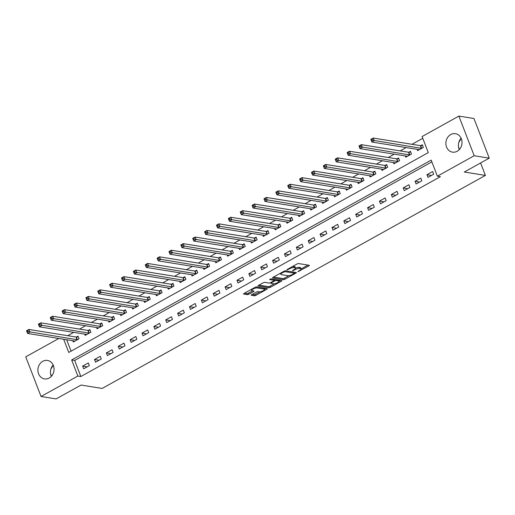 <?xml version="1.0" encoding="UTF-8"?>
<svg xmlns="http://www.w3.org/2000/svg" width="515" height="515" viewBox="0 0 515 515"><rect width="100%" height="100%" fill="white"/><g stroke="black" fill="none" stroke-linecap="round" stroke-linejoin="round"><path stroke-width="0.77" d="M297.902 271.701L308.871 265.901A1.178 0.335 158.9 0 0 309.38 265.38A1.178 0.335 158.9 0 0 309.212 265.289L298.565 263.571A1.178 0.335 158.9 0 0 297.039 263.995L287.138 269.5L286.9 269.931L289.243 268.92A3.766 1.075 158.9 0 1 294.123 267.568L295.011 267.71A3.766 1.075 158.9 0 1 295.539 268.012A3.766 1.075 158.9 0 1 293.917 269.673L292.398 270.819L294.747 269.809A3.766 1.075 158.9 0 1 299.621 268.457L300.509 268.598A3.766 1.075 158.9 0 1 301.037 268.901A3.766 1.075 158.9 0 1 299.421 270.562L297.902 271.701M42.758 361.311A9.347 8.047 99.1 0 1 47.47 360.442A9.347 8.047 99.1 0 1 54.011 368.186A9.347 8.047 99.1 0 1 49.208 378.029A9.347 8.047 99.1 0 1 44.496 378.898A9.347 8.047 99.1 0 1 37.956 371.154A9.347 8.047 99.1 0 1 42.758 361.311M450.728 134.544A9.347 8.047 99.1 0 1 455.44 133.675A9.347 8.047 99.1 0 1 461.981 141.419A9.347 8.047 99.1 0 1 457.178 151.262A9.347 8.047 99.1 0 1 452.466 152.131A9.347 8.047 99.1 0 1 445.919 144.387A9.347 8.047 99.1 0 1 450.728 134.544M251.7 294.689A1.178 0.335 158.9 0 0 251.191 295.211A1.178 0.335 158.9 0 0 251.359 295.301L254.346 295.784A1.178 0.335 158.9 0 0 255.865 295.359L266.867 289.25A1.178 0.335 158.9 0 0 267.375 288.728A1.178 0.335 158.9 0 0 267.208 288.632L256.567 286.919A1.178 0.335 158.9 0 0 255.041 287.344L244.039 293.46A1.178 0.335 158.9 0 0 243.531 293.975A1.178 0.335 158.9 0 0 243.698 294.071L247.303 294.651A1.178 0.335 158.9 0 0 248.829 294.226L253.535 291.612A1.178 0.335 158.9 0 0 254.043 291.091A1.178 0.335 158.9 0 0 253.876 291.001L252.086 290.711A3.148 0.901 158.9 0 1 251.648 290.454A3.148 0.901 158.9 0 1 253.605 288.761A3.148 0.901 158.9 0 1 257.075 287.937L264.086 289.063A3.148 0.901 158.9 0 1 264.53 289.321A3.148 0.901 158.9 0 1 262.573 291.014A3.148 0.901 158.9 0 1 259.097 291.838L257.931 291.651A1.178 0.335 158.9 0 0 256.406 292.076L251.7 294.689M63.66 339.25L68.759 352.453L428.28 152.62L422.081 136.546L458.884 116.087L473.955 118.514L489.25 158.157L464.318 172.016L485.407 175.415L102.137 388.452L81.048 385.053L56.116 398.913L41.046 396.486L25.75 356.844L58.807 338.471M489.25 158.157L474.186 155.73L437.377 176.188L431.177 160.12L71.656 359.959L77.855 376.027L41.046 396.486M431.86 161.897L74.669 360.442L80.868 376.517L440.389 176.677L437.377 176.188M80.868 376.517L77.855 376.027M283.34 279.671A1.178 0.335 158.9 0 0 284.866 279.246L295.868 273.13A1.178 0.335 158.9 0 0 296.37 272.609A1.178 0.335 158.9 0 0 296.209 272.519L285.561 270.8A1.178 0.335 158.9 0 0 284.035 271.225L273.034 277.34A1.178 0.335 158.9 0 0 272.525 277.855A1.178 0.335 158.9 0 0 272.693 277.952L283.34 279.671L282.928 278.596A1.178 0.335 158.9 0 0 284.447 278.171L289.05 275.615M281.37 281.19L270.369 287.306A1.178 0.335 158.9 0 1 268.843 287.724L258.195 286.012A1.178 0.335 158.9 0 1 258.028 285.915A1.178 0.335 158.9 0 1 258.536 285.4L263.242 282.78A1.178 0.335 158.9 0 1 264.768 282.355L269.088 283.05A1.178 0.335 158.9 0 0 270.607 282.632L273.735 280.894A1.178 0.335 158.9 0 0 274.238 280.372A1.178 0.335 158.9 0 0 274.077 280.282L269.577 279.555L270.884 278.834L281.711 280.572A1.178 0.335 158.9 0 1 281.872 280.669A1.178 0.335 158.9 0 1 281.37 281.19L281.093 280.475M461.131 138.245A9.347 8.047 -80.9 0 0 459.303 149.582M432.645 171.547L426.948 174.714L427.978 177.392L433.675 174.225L432.645 171.547M420.768 178.145L415.071 181.312L416.107 183.997L421.804 180.823L420.768 178.145M408.897 184.743L403.2 187.917L404.23 190.595L409.934 187.428L408.897 184.743M397.026 191.348L391.323 194.516L392.359 197.194L398.056 194.026L397.026 191.348M385.149 197.947L379.452 201.114L380.488 203.792L386.186 200.625L385.149 197.947M373.278 204.545L367.581 207.712L368.611 210.39L374.308 207.223L373.278 204.545M361.408 211.144L355.704 214.311L356.74 216.989L362.438 213.822L361.408 211.144M349.531 217.742L343.833 220.916L344.863 223.594L350.567 220.426L349.531 217.742M337.66 224.347L331.956 227.514L332.993 230.192L338.69 227.025L337.66 224.347M325.783 230.945L320.085 234.113L321.122 236.791L326.819 233.623L325.783 230.945M313.912 237.544L308.215 240.711L309.245 243.389L314.942 240.222L313.912 237.544M302.041 244.142L296.337 247.309L297.374 249.987L303.071 246.82L302.041 244.142M290.164 250.741L284.467 253.914L285.497 256.592L291.2 253.425L290.164 250.741M278.293 257.346L272.59 260.513L273.626 263.191L279.323 260.024L278.293 257.346M266.416 263.944L260.719 267.111L261.755 269.789L267.452 266.622L266.416 263.944M254.545 270.542L248.848 273.71L249.878 276.388L255.582 273.22L254.545 270.542M242.674 277.141L236.971 280.308L238.007 282.986L243.704 279.819L242.674 277.141M230.797 283.739L225.1 286.907L226.13 289.591L231.834 286.424L230.797 283.739M218.927 290.344L213.223 293.511L214.259 296.189L219.957 293.022L218.927 290.344M207.049 296.943L201.352 300.11L202.389 302.788L208.086 299.621L207.049 296.943M195.179 303.541L189.481 306.708L190.511 309.386L196.215 306.219L195.179 303.541M183.308 310.139L177.604 313.307L178.641 315.985L184.338 312.817L183.308 310.139M171.431 316.738L165.733 319.905L166.763 322.59L172.467 319.416L171.431 316.738M159.56 323.343L153.863 326.51L154.893 329.188L160.59 326.021L159.56 323.343M147.683 329.941L141.986 333.108L143.022 335.786L148.719 332.619L147.683 329.941M135.812 336.54L130.115 339.707L131.145 342.385L136.848 339.218L135.812 336.54M123.941 343.138L118.238 346.305L119.274 348.983L124.971 345.816L123.941 343.138M112.064 349.736L106.367 352.904L107.403 355.588L113.1 352.415L112.064 349.736M100.193 356.341L94.496 359.509L95.526 362.187L101.223 359.019L100.193 356.341M88.316 362.94L82.619 366.107L83.655 368.785L89.353 365.618L88.316 362.94M422.764 138.323L412.026 144.297M406.142 147.56L400.149 150.895M394.271 154.165L388.278 157.493M382.4 160.764L376.401 164.092M370.523 167.362L364.53 170.697M358.652 173.961L352.659 177.295M346.775 180.559L340.782 183.894M334.905 187.164L328.911 190.492M323.034 193.762L317.034 197.091M311.157 200.361L305.163 203.689M299.286 206.959L293.293 210.294M287.409 213.558L281.415 216.892M275.538 220.156L269.545 223.491M263.667 226.761L257.667 230.089M251.79 233.359L245.797 236.688M239.919 239.958L233.926 243.292M228.042 246.556L222.049 249.891M216.171 253.155L210.178 256.489M204.301 259.76L198.307 263.088M192.423 266.358L186.43 269.686M180.553 272.956L174.559 276.291M168.675 279.555L162.682 282.889M156.805 286.153L150.811 289.488M144.934 292.758L138.941 296.086M133.057 299.357L127.063 302.685M121.186 305.955L115.193 309.29M109.315 312.553L103.315 315.888M97.438 319.152L91.445 322.487M85.567 325.757L79.574 329.085M73.69 332.355L67.697 335.683M66.68 339.739L71.083 351.166M417.15 149.337L417.639 150.605L423.343 147.438L422.306 144.76L420.761 145.616M405.279 155.936L405.769 157.204L411.466 154.037L410.436 151.359L408.891 152.221M393.409 162.534L393.898 163.809L399.595 160.635L398.559 157.957L397.014 158.82M381.531 169.132L382.021 170.407L387.724 167.24L386.688 164.562L385.143 165.418M369.661 175.737L370.15 177.006L375.847 173.838L374.817 171.16L373.272 172.016M357.783 182.336L358.273 183.604L363.976 180.437L362.94 177.759L361.395 178.615M345.913 188.934L346.402 190.202L352.099 187.035L351.069 184.357L349.524 185.22M334.042 195.533L334.531 196.801L340.228 193.634L339.192 190.956L337.647 191.818M322.165 202.131L322.654 203.406L328.358 200.238L327.321 197.554L325.776 198.417M310.294 208.736L310.783 210.004L316.48 206.837L315.45 204.159L313.905 205.015M298.417 215.334L298.912 216.603L304.61 213.435L303.573 210.757L302.028 211.614M286.546 221.933L287.035 223.201L292.732 220.034L291.702 217.356L290.157 218.212M274.675 228.531L275.165 229.799L280.862 226.632L279.825 223.954L278.28 224.817M262.798 235.13L263.287 236.404L268.991 233.237L267.955 230.553L266.409 231.415M250.927 241.728L251.417 243.003L257.114 239.836L256.084 237.157L254.539 238.014M239.05 248.333L239.546 249.601L245.243 246.434L244.207 243.756L242.662 244.612M227.179 254.931L227.669 256.2L233.366 253.032L232.336 250.354L230.791 251.211M215.309 261.53L215.798 262.798L221.495 259.631L220.465 256.953L218.914 257.815M203.431 268.128L203.921 269.403L209.624 266.236L208.588 263.551L207.043 264.414M191.561 274.727L192.05 276.001L197.747 272.834L196.717 270.156L195.172 271.012M179.684 281.332L180.179 282.6L185.876 279.433L184.84 276.755L183.295 277.611M167.813 287.93L168.302 289.198L174.006 286.031L172.969 283.353L171.424 284.209M155.942 294.529L156.431 295.797L162.128 292.629L161.098 289.951L159.553 290.814M144.065 301.127L144.554 302.402L150.258 299.234L149.221 296.55L147.676 297.413M132.194 307.725L132.683 309L138.381 305.833L137.351 303.155L135.806 304.011M120.317 314.33L120.813 315.598L126.51 312.431L125.473 309.753L123.928 310.609M108.446 320.929L108.935 322.197L114.639 319.03L113.603 316.352L112.058 317.208M96.575 327.527L97.065 328.795L102.762 325.628L101.732 322.95L100.187 323.813M84.698 334.126L85.187 335.4L90.891 332.227L89.855 329.549L88.31 330.411M72.827 340.724L73.317 341.999L79.014 338.831L77.984 336.153L76.439 337.01M485.407 175.415L480.604 162.965M458.884 116.087L474.186 155.73M74.669 360.442L71.656 359.959M426.948 174.714L431.48 175.448M415.071 181.312L419.609 182.046M403.2 187.917L407.738 188.645M391.323 194.516L395.861 195.243M379.452 201.114L383.99 201.848M367.581 207.712L372.12 208.446M355.704 214.311L360.243 215.045M343.833 220.916L348.372 221.643M331.956 227.514L336.495 228.242M320.085 234.113L324.624 234.84M308.215 240.711L312.753 241.445M296.337 247.309L300.876 248.043M284.467 253.914L289.005 254.642M272.59 260.513L277.128 261.24M260.719 267.111L265.257 267.839M248.848 273.71L253.386 274.444M236.971 280.308L241.509 281.042M225.1 286.907L229.639 287.64M213.223 293.511L217.761 294.239M201.352 300.11L205.891 300.837M189.481 306.708L194.02 307.442M177.604 313.307L182.143 314.041M165.733 319.905L170.272 320.639M153.863 326.51L158.395 327.237M141.986 333.108L146.524 333.836M130.115 339.707L134.653 340.441M118.238 346.305L122.776 347.039M106.367 352.904L110.905 353.638M94.496 359.509L99.028 360.236M82.619 366.107L87.157 366.835M458.814 142.41L461.24 138.496M459.457 149.414L458.537 147.013M50.85 369.171L53.277 365.264M51.494 376.182L50.567 373.781M51.339 376.349A9.347 8.047 99.1 0 1 53.167 365.006M301.037 268.901L300.625 267.826A3.766 1.075 158.9 0 0 300.097 267.523L300.509 268.598M295.559 268.148A3.766 1.075 158.9 0 1 299.209 267.382L300.097 267.523M295.539 268.012L295.127 266.944A3.766 1.075 158.9 0 0 294.593 266.641L295.011 267.71M292.443 266.551A3.766 1.075 158.9 0 1 293.711 266.5L294.593 266.641M301.05 268.946L307.989 265.09M273.504 277.076L282.928 278.596M294.194 272.757L294.986 272.319M294.014 273.568L294.252 273.137L284.904 271.63L282.484 272.68A3.766 1.075 158.9 0 0 280.868 274.341A3.766 1.075 158.9 0 0 281.396 274.643L287.782 275.673A3.766 1.075 158.9 0 0 292.662 274.315L294.014 273.568M293.911 272.261L294.368 273.201M280.443 273.22A3.766 1.075 158.9 0 0 280.456 273.265L280.868 274.341M280.482 280.379L278.982 281.216M274.392 283.765L269.95 286.231L270.369 287.306M259.006 285.136L268.431 286.655A1.178 0.335 158.9 0 0 269.95 286.231M273.568 283.778A3.148 0.901 158.9 0 0 277.038 282.947A3.148 0.901 158.9 0 0 278.995 281.254A3.148 0.901 158.9 0 0 278.557 281.003L276.085 280.604A1.178 0.335 158.9 0 0 274.559 281.029L271.437 282.761A1.178 0.335 158.9 0 0 270.935 283.282A1.178 0.335 158.9 0 0 271.096 283.379L273.568 283.778M278.995 281.254L278.583 280.186A3.148 0.901 158.9 0 0 278.48 280.057M275.313 279.542A1.178 0.335 158.9 0 0 274.147 279.954L274.559 281.029M264.53 289.321L264.111 288.245A3.148 0.901 158.9 0 0 264.015 288.117M244.509 293.196L246.891 293.582A1.178 0.335 158.9 0 0 248.417 293.157L252.653 290.801M252.17 294.432L253.927 294.715A1.178 0.335 158.9 0 0 255.453 294.29L259.875 291.831M264.504 289.263L265.985 288.439M371.502 140.717L372.448 140.189L372.036 139.121L371.083 139.649L371.882 142.043L370.845 139.365L373.221 138.046L374.257 140.724L371.882 142.043L419.004 149.633A1.197 0.341 -21.1 0 1 419.159 149.711L419.184 149.749M422.558 145.41L420.639 145.636A1.197 0.341 -21.1 0 1 420.343 145.636L373.221 138.046L372.036 139.121M421.798 148.294L421.669 148.314A1.197 0.341 -21.1 0 1 421.379 148.314L372.448 140.189M359.625 147.316L360.577 146.788L360.165 145.719L359.213 146.247L360.011 148.642L358.974 145.964L361.35 144.644L362.38 147.322L360.011 148.642L407.127 156.232A1.197 0.341 -21.1 0 1 407.288 156.309L407.314 156.348M410.687 152.009L408.762 152.234A1.197 0.341 -21.1 0 1 408.472 152.234L361.35 144.644L360.165 145.719M409.921 154.899L409.798 154.912A1.197 0.341 -21.1 0 1 409.502 154.912L360.577 146.788M347.754 153.921L348.7 153.393L348.288 152.318L347.342 152.846L348.134 155.247L347.104 152.562L349.473 151.243L350.509 153.927L348.134 155.247L395.256 162.83A1.197 0.341 -21.1 0 1 395.411 162.907L395.443 162.946M398.81 158.607L396.891 158.832A1.197 0.341 -21.1 0 1 396.595 158.832L349.473 151.243L348.288 152.318M398.05 161.498L397.928 161.51A1.197 0.341 -21.1 0 1 397.632 161.51L348.7 153.393M335.883 160.519L336.829 159.991L336.417 158.916L335.465 159.444L336.263 161.845L335.226 159.167L337.602 157.847L338.638 160.526L336.263 161.845L383.385 169.435A1.197 0.341 -21.1 0 1 383.54 169.506L383.566 169.544M386.939 165.206L385.02 165.431A1.197 0.341 -21.1 0 1 384.724 165.431L337.602 157.847L336.417 158.916M386.179 168.096L386.05 168.109A1.197 0.341 -21.1 0 1 385.761 168.115L336.829 159.991M324.006 167.118L324.959 166.59L324.54 165.521L323.594 166.049L324.386 168.444L323.356 165.766L325.731 164.446L326.761 167.124L324.386 168.444L371.508 176.033A1.197 0.341 -21.1 0 1 371.669 176.104L371.695 176.143M375.062 171.804L373.143 172.029A1.197 0.341 -21.1 0 1 372.854 172.036L325.731 164.446L324.54 165.521M374.302 174.694L374.18 174.714A1.197 0.341 -21.1 0 1 373.884 174.714L324.959 166.59M312.135 173.716L313.081 173.188L312.669 172.119L311.723 172.647L312.515 175.042L311.478 172.364L313.854 171.044L314.89 173.722L312.515 175.042L359.637 182.632A1.197 0.341 -21.1 0 1 359.792 182.709L359.824 182.748M363.191 178.409L361.273 178.634A1.197 0.341 -21.1 0 1 360.976 178.634L313.854 171.044L312.669 172.119M362.431 181.293L362.303 181.312A1.197 0.341 -21.1 0 1 362.013 181.312L313.081 173.188M300.258 180.314L301.211 179.786L300.799 178.718L299.846 179.246L300.644 181.641L299.608 178.963L301.983 177.643L303.013 180.321L300.644 181.641L347.767 189.23A1.197 0.341 -21.1 0 1 347.921 189.308L347.947 189.346M351.32 185.007L349.395 185.233A1.197 0.341 -21.1 0 1 349.106 185.233L301.983 177.643L300.799 178.718M350.554 187.898L350.432 187.911A1.197 0.341 -21.1 0 1 350.136 187.911L301.211 179.786M288.387 186.919L289.34 186.391L288.921 185.316L287.975 185.844L288.767 188.245L287.737 185.561L290.106 184.241L291.142 186.919L288.767 188.245L335.889 195.829A1.197 0.341 -21.1 0 1 336.044 195.906L336.076 195.945M339.443 191.606L337.525 191.831A1.197 0.341 -21.1 0 1 337.228 191.831L290.106 184.241L288.921 185.316M338.683 194.496L338.561 194.509A1.197 0.341 -21.1 0 1 338.265 194.509L289.34 186.391M276.516 193.518L277.463 192.99L277.051 191.915L276.098 192.443L276.896 194.844L275.86 192.166L278.235 190.846L279.272 193.524L276.896 194.844L324.019 202.434A1.197 0.341 -21.1 0 1 324.173 202.504L324.199 202.543M327.572 198.204L325.654 198.43A1.197 0.341 -21.1 0 1 325.358 198.43L278.235 190.846L277.051 191.915M326.813 201.095L326.684 201.107A1.197 0.341 -21.1 0 1 326.394 201.114L277.463 192.99M264.639 200.116L265.592 199.588L265.174 198.513L264.227 199.048L265.019 201.442L263.989 198.764L266.364 197.445L267.394 200.123L265.019 201.442L312.142 209.032A1.197 0.341 -21.1 0 1 312.302 209.103L312.328 209.142M315.701 204.803L313.777 205.028A1.197 0.341 -21.1 0 1 313.487 205.034L266.364 197.445L265.174 198.513M314.935 207.693L314.813 207.706A1.197 0.341 -21.1 0 1 314.517 207.712L265.592 199.588M252.768 206.715L253.715 206.187L253.303 205.118L252.356 205.646L253.148 208.041L252.112 205.363L254.487 204.043L255.524 206.721L253.148 208.041L300.271 215.631A1.197 0.341 -21.1 0 1 300.425 215.708L300.457 215.746M303.824 211.407L301.906 211.633A1.197 0.341 -21.1 0 1 301.61 211.633L254.487 204.043L253.303 205.118M303.065 214.292L302.936 214.311A1.197 0.341 -21.1 0 1 302.646 214.311L253.715 206.187M240.891 213.313L241.844 212.785L241.432 211.717L240.479 212.244L241.278 214.639L240.241 211.961L242.617 210.641L243.647 213.319L241.278 214.639L288.4 222.229A1.197 0.341 -21.1 0 1 288.555 222.306L288.58 222.345M291.954 218.006L290.029 218.231A1.197 0.341 -21.1 0 1 289.739 218.231L242.617 210.641L241.432 211.717M291.187 220.896L291.065 220.909A1.197 0.341 -21.1 0 1 290.769 220.909L241.844 212.785M229.02 219.918L229.973 219.39L229.555 218.315L228.609 218.843L229.4 221.238L228.37 218.56L230.739 217.24L231.776 219.918L229.4 221.238L276.523 228.827A1.197 0.341 -21.1 0 1 276.677 228.905L276.709 228.943M280.076 224.604L278.158 224.83A1.197 0.341 -21.1 0 1 277.862 224.83L230.739 217.24L229.555 218.315M279.317 227.495L279.194 227.508A1.197 0.341 -21.1 0 1 278.898 227.508L229.973 219.39M217.15 226.516L218.096 225.988L217.684 224.913L216.731 225.441L217.53 227.842L216.493 225.164L218.869 223.845L219.905 226.523L217.53 227.842L264.652 235.432A1.197 0.341 -21.1 0 1 264.807 235.503L264.832 235.542M268.206 231.203L266.287 231.428A1.197 0.341 -21.1 0 1 265.991 231.428L218.869 223.845L217.684 224.913M267.446 234.093L267.317 234.106A1.197 0.341 -21.1 0 1 267.028 234.113L218.096 225.988M205.273 233.115L206.225 232.587L205.813 231.512L204.861 232.04L205.652 234.441L204.622 231.763L206.998 230.443L208.028 233.121L205.652 234.441L252.775 242.031A1.197 0.341 -21.1 0 1 252.936 242.102L252.962 242.14M256.335 237.801L254.41 238.027A1.197 0.341 -21.1 0 1 254.12 238.033L206.998 230.443L205.813 231.512M255.569 240.692L255.446 240.705A1.197 0.341 -21.1 0 1 255.15 240.711L206.225 232.587M193.402 239.713L194.348 239.185L193.936 238.117L192.99 238.645L193.782 241.039L192.745 238.361L195.121 237.042L196.157 239.72L193.782 241.039L240.904 248.629A1.197 0.341 -21.1 0 1 241.059 248.706L241.091 248.745M244.458 244.406L242.539 244.631A1.197 0.341 -21.1 0 1 242.243 244.631L195.121 237.042L193.936 238.117M243.698 247.29L243.569 247.309A1.197 0.341 -21.1 0 1 243.28 247.309L194.348 239.185M181.525 246.312L182.477 245.784L182.065 244.715L181.113 245.243L181.911 247.638L180.874 244.96L183.25 243.64L184.28 246.318L181.911 247.638L229.033 255.228A1.197 0.341 -21.1 0 1 229.188 255.305L229.214 255.343M232.587 251.005L230.662 251.23A1.197 0.341 -21.1 0 1 230.372 251.23L183.25 243.64L182.065 244.715M231.821 253.895L231.699 253.908A1.197 0.341 -21.1 0 1 231.402 253.908L182.477 245.784M169.654 252.917L170.607 252.382L170.188 251.314L169.242 251.841L170.034 254.236L169.004 251.558L171.379 250.239L172.409 252.917L170.034 254.236L217.156 261.826A1.197 0.341 -21.1 0 1 217.311 261.903L217.343 261.942M220.71 257.603L218.791 257.828A1.197 0.341 -21.1 0 1 218.495 257.828L171.379 250.239L170.188 251.314M219.95 260.493L219.828 260.506A1.197 0.341 -21.1 0 1 219.532 260.506L170.607 252.382M157.783 259.515L158.729 258.987L158.317 257.912L157.365 258.44L158.163 260.841L157.127 258.163L159.502 256.837L160.538 259.521L158.163 260.841L205.285 268.431A1.197 0.341 -21.1 0 1 205.44 268.502L205.466 268.54M208.839 264.201L206.921 264.427A1.197 0.341 -21.1 0 1 206.624 264.427L159.502 256.837L158.317 257.912M208.079 267.092L207.951 267.105A1.197 0.341 -21.1 0 1 207.661 267.111L158.729 258.987M145.906 266.113L146.859 265.586L146.447 264.51L145.494 265.038L146.286 267.44L145.256 264.762L147.631 263.442L148.661 266.12L146.286 267.44L193.408 275.029A1.197 0.341 -21.1 0 1 193.569 275.1L193.595 275.139M196.968 270.8L195.043 271.025A1.197 0.341 -21.1 0 1 194.754 271.032L147.631 263.442L146.447 264.51M196.202 273.69L196.08 273.703A1.197 0.341 -21.1 0 1 195.784 273.71L146.859 265.586M134.035 272.712L134.982 272.184L134.57 271.115L133.623 271.643L134.415 274.038L133.379 271.36L135.754 270.04L136.79 272.718L134.415 274.038L181.538 281.628A1.197 0.341 -21.1 0 1 181.692 281.705L181.724 281.744M185.091 277.405L183.173 277.624A1.197 0.341 -21.1 0 1 182.876 277.63L135.754 270.04L134.57 271.115M184.331 280.289L184.203 280.308A1.197 0.341 -21.1 0 1 183.913 280.308L134.982 272.184M122.158 279.31L123.111 278.782L122.699 277.714L121.746 278.242L122.544 280.636L121.508 277.958L123.883 276.639L124.92 279.317L122.544 280.636L169.667 288.226A1.197 0.341 -21.1 0 1 169.821 288.303L169.847 288.342M173.22 284.003L171.302 284.228A1.197 0.341 -21.1 0 1 171.006 284.228L123.883 276.639L122.699 277.714M172.454 286.894L172.332 286.907A1.197 0.341 -21.1 0 1 172.036 286.907L123.111 278.782M110.287 285.909L111.24 285.381L110.822 284.312L109.875 284.84L110.667 287.235L109.637 284.557L112.013 283.237L113.043 285.915L110.667 287.235L157.79 294.825A1.197 0.341 -21.1 0 1 157.944 294.902L157.976 294.941M161.343 290.602L159.425 290.827A1.197 0.341 -21.1 0 1 159.135 290.827L112.013 283.237L110.822 284.312M160.583 293.492L160.461 293.505A1.197 0.341 -21.1 0 1 160.165 293.505L111.24 285.381M98.416 292.514L99.363 291.986L98.951 290.911L97.998 291.439L98.796 293.84L97.76 291.162L100.135 289.836L101.172 292.52L98.796 293.84L145.919 301.43A1.197 0.341 -21.1 0 1 146.073 301.5L146.099 301.539M149.472 297.2L147.554 297.425A1.197 0.341 -21.1 0 1 147.258 297.425L100.135 289.836L98.951 290.911M148.713 300.091L148.584 300.103A1.197 0.341 -21.1 0 1 148.294 300.103L99.363 291.986M86.539 299.112L87.492 298.584L87.08 297.509L86.127 298.037L86.919 300.438L85.889 297.76L88.265 296.44L89.295 299.118L86.919 300.438L134.042 308.028A1.197 0.341 -21.1 0 1 134.203 308.099L134.228 308.137M137.602 303.799L135.677 304.024A1.197 0.341 -21.1 0 1 135.387 304.03L88.265 296.44L87.08 297.509M136.836 306.689L136.713 306.702A1.197 0.341 -21.1 0 1 136.417 306.708L87.492 298.584M74.669 305.71L75.615 305.183L75.203 304.114L74.257 304.642L75.048 307.037L74.018 304.359L76.387 303.039L77.424 305.717L75.048 307.037L122.171 314.626A1.197 0.341 -21.1 0 1 122.325 314.697L122.358 314.742M125.724 310.403L123.806 310.622A1.197 0.341 -21.1 0 1 123.51 310.629L76.387 303.039L75.203 304.114M124.965 313.287L124.842 313.307A1.197 0.341 -21.1 0 1 124.546 313.307L75.615 305.183M62.791 312.309L63.744 311.781L63.332 310.712L62.379 311.24L63.178 313.635L62.141 310.957L64.517 309.637L65.553 312.315L63.178 313.635L110.3 321.225A1.197 0.341 -21.1 0 1 110.455 321.302L110.48 321.341M113.854 317.002L111.935 317.227A1.197 0.341 -21.1 0 1 111.639 317.227L64.517 309.637L63.332 310.712M113.094 319.892L112.965 319.905A1.197 0.341 -21.1 0 1 112.676 319.905L63.744 311.781M50.921 318.907L51.873 318.379L51.455 317.311L50.509 317.839L51.3 320.233L50.27 317.555L52.646 316.236L53.676 318.914L51.3 320.233L98.423 327.823A1.197 0.341 -21.1 0 1 98.584 327.901L98.61 327.939M101.976 323.6L100.058 323.826A1.197 0.341 -21.1 0 1 99.768 323.826L52.646 316.236L51.455 317.311M101.217 326.491L101.094 326.504A1.197 0.341 -21.1 0 1 100.798 326.504L51.873 318.379M39.05 325.512L39.996 324.984L39.584 323.909L38.631 324.437L39.43 326.838L38.393 324.154L40.769 322.834L41.805 325.519L39.43 326.838L86.552 334.428A1.197 0.341 -21.1 0 1 86.707 334.499L86.732 334.538M90.106 330.199L88.187 330.424A1.197 0.341 -21.1 0 1 87.891 330.424L40.769 322.834L39.584 323.909M89.346 333.089L89.217 333.102A1.197 0.341 -21.1 0 1 88.928 333.102L39.996 324.984M27.173 332.111L28.125 331.583L27.713 330.508L26.761 331.036L27.552 333.437L26.523 330.759L28.898 329.439L29.928 332.117L27.552 333.437L74.675 341.027A1.197 0.341 -21.1 0 1 74.836 341.097L74.862 341.136M78.235 336.797L76.31 337.022A1.197 0.341 -21.1 0 1 76.02 337.029L28.898 329.439L27.713 330.508M77.469 339.688L77.347 339.7A1.197 0.341 -21.1 0 1 77.05 339.707L28.125 331.583M298.777 270.916L298.964 271.405M287.776 269.145L287.962 269.635M293.273 270.034L293.466 270.523M299.209 267.382L299.621 268.457M294.548 269.287L294.747 269.809M293.711 266.5L294.123 267.568M289.057 268.431L289.243 268.92M308.594 265.186L308.871 265.901M295.591 272.416L295.868 273.13M284.447 278.171L284.866 279.246M293.865 272.139L294.252 273.137M284.647 270.954L284.904 271.63M283.649 271.437L283.836 271.926M282.297 272.19L282.484 272.68M268.431 286.655L268.843 287.724M273.69 279.284L274.077 280.282M278.171 280.005L278.557 281.003M275.699 279.606L276.085 280.604M271.251 282.278L271.437 282.761M263.699 288.065L264.086 289.063M256.689 286.939L257.075 287.937M253.264 290.898L253.535 291.612M248.417 293.157L248.829 294.226M246.891 293.582L247.303 294.651M266.596 288.535L266.867 289.25M255.453 294.29L255.865 295.359M253.927 294.715L254.346 295.784M420.639 145.636L421.669 148.314M420.343 145.636L421.379 148.314M408.762 152.234L409.798 154.912M408.472 152.234L409.502 154.912M396.891 158.832L397.928 161.51M396.595 158.832L397.632 161.51M385.02 165.431L386.05 168.109M384.724 165.431L385.761 168.115M373.143 172.029L374.18 174.714M372.854 172.036L373.884 174.714M361.273 178.634L362.303 181.312M360.976 178.634L362.013 181.312M349.395 185.233L350.432 187.911M349.106 185.233L350.136 187.911M337.525 191.831L338.561 194.509M337.228 191.831L338.265 194.509M325.654 198.43L326.684 201.107M325.358 198.43L326.394 201.114M313.777 205.028L314.813 207.706M313.487 205.034L314.517 207.712M301.906 211.633L302.936 214.311M301.61 211.633L302.646 214.311M290.029 218.231L291.065 220.909M289.739 218.231L290.769 220.909M278.158 224.83L279.194 227.508M277.862 224.83L278.898 227.508M266.287 231.428L267.317 234.106M265.991 231.428L267.028 234.113M254.41 238.027L255.446 240.705M254.12 238.033L255.15 240.711M242.539 244.631L243.569 247.309M242.243 244.631L243.28 247.309M230.662 251.23L231.699 253.908M230.372 251.23L231.402 253.908M218.791 257.828L219.828 260.506M218.495 257.828L219.532 260.506M206.921 264.427L207.951 267.105M206.624 264.427L207.661 267.111M195.043 271.025L196.08 273.703M194.754 271.032L195.784 273.71M183.173 277.624L184.203 280.308M182.876 277.63L183.913 280.308M171.302 284.228L172.332 286.907M171.006 284.228L172.036 286.907M159.425 290.827L160.461 293.505M159.135 290.827L160.165 293.505M147.554 297.425L148.584 300.103M147.258 297.425L148.294 300.103M135.677 304.024L136.713 306.702M135.387 304.03L136.417 306.708M123.806 310.622L124.842 313.307M123.51 310.629L124.546 313.307M111.935 317.227L112.965 319.905M111.639 317.227L112.676 319.905M100.058 323.826L101.094 326.504M99.768 323.826L100.798 326.504M88.187 330.424L89.217 333.102M87.891 330.424L88.928 333.102M76.31 337.022L77.347 339.7M76.02 337.029L77.05 339.707M273.826 279.304L274.238 280.372M270.665 282.6L270.935 283.282M251.256 289.443L251.648 290.454"/></g></svg>
